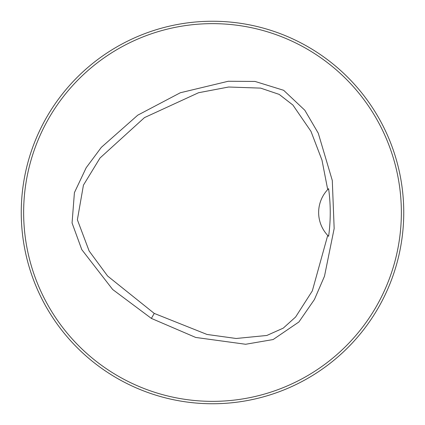 <?xml version="1.0" encoding="UTF-8"?>
<svg xmlns="http://www.w3.org/2000/svg" width="425" height="425" viewBox="0 0 425 425"><rect width="100%" height="100%" fill="white"/><g stroke="black" fill="none" stroke-linecap="round" stroke-linejoin="round"><path stroke-width="0.64" d="M401.359 212.5A188.859 188.859 0 0 0 118.07 48.944A188.859 188.859 0 0 0 118.07 376.056A188.859 188.859 0 0 0 401.359 212.5M151.364 318.405L112.673 289.499L81.791 249.634L72.064 222.987L74.418 192.631L86.195 167.71L101.331 147.358L137.78 115.154L180.327 92.751L228.268 81.26L255.058 81.441L283.645 90.297L304.831 110.256L318.272 133.211L332.292 180.482L334.162 228.533L324.498 276.202L314.431 299.503L298.897 321.985L273.121 339.548L245.645 344.266L195.697 337.445L151.364 318.405L154.248 313.411L207.007 334.454L236.173 338.486L266.826 335.468L283.241 328.148L295.603 317.013L312.317 290.913L327.717 235.413A33.469 33.469 0 0 0 328.605 236.327C330.793 220.538 330.793 204.653 328.605 188.679A33.469 33.469 0 0 0 327.712 189.587L321.985 160.135L310.983 131.373L292.915 105.06L279.204 94.403L260.626 88.113L228.613 87.019L198.539 92.735L144.473 117.608L100.018 157.999L83.433 185.146L77.377 219.778L89.149 251.016L107.61 276.032L154.248 313.411M270.698 394.682L273.211 393.858L270.698 394.682M393.858 273.211L394.682 270.698L393.858 273.211M394.682 154.302L393.858 151.789L394.682 154.302M273.211 31.142L270.698 30.318L273.211 31.142M154.302 30.318L152.155 31.02M31.142 151.789L30.318 154.302L31.142 151.789M153.452 30.595L153.999 30.414M30.318 270.698L31.142 273.211L30.318 270.698M153.749 394.501L154.148 394.634M402.942 194.921L402.969 195.234M402.911 230.382L402.942 230.079M403.75 212.5A191.25 191.25 0 0 0 116.875 46.872A191.25 191.25 0 0 0 116.875 378.128A191.25 191.25 0 0 0 403.75 212.5M328.605 236.327L327.717 235.413A33.469 33.469 0 0 1 327.712 189.587L328.605 188.679"/></g></svg>
